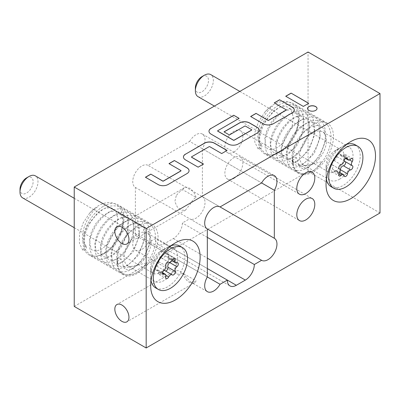 <?xml version="1.0" encoding="UTF-8"?>
<svg xmlns="http://www.w3.org/2000/svg" width="400" height="400" viewBox="0 0 400 400"><rect width="100%" height="100%" fill="white"/><g stroke="black" fill="none" stroke-linecap="round" stroke-linejoin="round"><path stroke-width="0.3" stroke-dasharray="2 1.5" d="M307.57 108.525A4.73 2.73 0 0 0 307.57 108.575A4.73 2.73 0 0 0 308.955 110.505A4.73 2.73 0 0 0 314.11 111.1A4.73 2.73 0 0 0 317.03 108.575A4.73 2.73 0 0 0 317.03 108.525M170.005 262.32A2.375 1.37 120 0 0 170.64 258.755A2.375 1.37 120 0 0 169.715 258.745A3.26 1.88 -60 0 1 168.45 258.73A3.26 1.88 -60 0 1 167.775 257.235A3.26 1.88 -60 0 1 167.925 256.195A2.375 1.37 120 0 0 167.545 254.35A2.375 1.37 120 0 0 165.055 255.94A3.26 1.88 -60 0 1 161.635 258.12A3.26 1.88 -60 0 1 161.47 258.005A2.375 1.37 120 0 0 161.355 257.925A2.375 1.37 120 0 0 159.525 258.56A2.375 1.37 120 0 0 158.49 260.95A2.375 1.37 120 0 0 158.6 261.58A3.26 1.88 -60 0 1 156.81 266.195A2.375 1.37 120 0 0 155.395 268.925A2.375 1.37 120 0 0 155.885 270.015A2.375 1.37 120 0 0 156.81 270.025A3.26 1.88 -60 0 1 158.075 270.04A3.26 1.88 -60 0 1 158.6 272.57A2.375 1.37 120 0 0 158.49 273.33A2.375 1.37 120 0 0 158.98 274.415A2.375 1.37 120 0 0 161.47 272.83A3.26 1.88 -60 0 1 163.715 270.6M344.24 160.42A3.26 1.88 -60 0 1 345.05 157.36A2.375 1.37 120 0 0 345.18 154.41A2.375 1.37 120 0 0 343.39 155.005A3.26 1.88 -60 0 1 342.565 155.655A3.26 1.88 -60 0 1 340.935 155.815A3.26 1.88 -60 0 1 340.29 154.725A2.375 1.37 120 0 0 339.82 153.93A2.375 1.37 120 0 0 338.11 154.445A2.375 1.37 120 0 0 336.975 156.64A3.26 1.88 -60 0 1 334.695 160.2A3.26 1.88 -60 0 1 333.87 160.5A2.375 1.37 120 0 0 331.86 162.415A2.375 1.37 120 0 0 332.085 164.715A2.375 1.37 120 0 0 332.215 164.775A3.26 1.88 -60 0 1 332.39 164.855A3.26 1.88 -60 0 1 332.215 168.91A2.375 1.37 120 0 0 332.085 171.86A2.375 1.37 120 0 0 333.27 171.745A2.375 1.37 120 0 0 333.87 171.265A3.26 1.88 -60 0 1 336.325 170.455A3.26 1.88 -60 0 1 336.975 171.545A2.375 1.37 120 0 0 337.445 172.34A2.375 1.37 120 0 0 338.63 172.22A2.375 1.37 120 0 0 340.215 170.005M345.355 161.695A2.375 1.37 120 0 0 345.18 161.56A2.375 1.37 120 0 0 345.05 161.5L352.245 165.65M326.395 179.395A24.165 13.95 -60 0 1 326.04 175.595A24.165 13.95 -60 0 1 343.125 146A24.165 13.95 -60 0 1 346.595 144.41M355.21 144.805A24.165 13.95 -60 0 1 358.915 164.17A24.165 13.95 -60 0 1 343.13 185.46A24.165 13.95 -60 0 1 331.045 186.66M296.59 157.815A2.545 1.47 0 0 0 292.99 157.815A2.545 1.47 0 0 0 292.245 158.82A2.545 1.47 0 0 0 292.99 159.89C292.065 176.7 310.54 179.155 321.745 161.735L299.295 166.835L296.59 157.815L292.99 159.89M258.14 148.94L254.79 142.08L254.9 132.435L258.49 121.715L264.935 111.98L268.7 108.305L272.615 106.065C260.85 115.845 253.11 137.54 261.05 144.815A2.545 2.05 135.3 0 1 261.405 145.1A2.545 2.05 135.3 0 1 261.365 147.9A2.545 2.05 135.3 0 1 258.14 148.94L261.05 144.815M121.22 259.06A2.545 1.47 0 0 0 117.62 259.06A2.545 1.47 0 0 0 116.875 260.07A2.545 1.47 0 0 0 117.62 261.14C116.7 277.95 135.17 280.405 146.375 262.98L123.925 268.08L121.22 259.06L117.62 261.14M82.77 250.185L79.42 243.33L79.53 233.685L83.125 222.965L89.57 213.23L93.33 209.55L97.25 207.315C85.48 217.09 77.745 238.79 85.68 246.065A2.545 2.05 135.3 0 1 86.035 246.35A2.545 2.05 135.3 0 1 86 249.15A2.545 2.05 135.3 0 1 82.77 250.185L85.68 246.065M26.565 177.88A9.285 5.36 -60 0 1 33.13 181.67A9.285 5.36 -60 0 1 26.565 193.045A9.285 5.36 -60 0 1 20 189.25M22.635 197.88A12.72 7.345 120 0 0 32.435 194.47A12.72 7.345 120 0 0 37.985 181.67A12.72 7.345 120 0 0 35.35 175.85M150.67 267.5A12.72 7.345 120 0 0 153.305 273.32A12.72 7.345 120 0 0 163.105 269.915A12.72 7.345 120 0 0 168.66 257.115A12.72 7.345 120 0 0 166.025 251.29A12.72 7.345 120 0 0 159.665 251.92A12.72 7.345 120 0 0 150.67 267.5L150.67 272.69A19.08 11.015 120 0 0 154.625 281.425A19.08 11.015 120 0 0 164.16 280.48A19.08 11.015 120 0 0 177.65 257.115A19.08 11.015 120 0 0 173.7 248.38A19.08 11.015 120 0 0 164.16 249.325L164.16 249.325A19.08 11.015 120 0 0 150.67 272.69M171.225 245.66A24.165 13.95 120 0 0 167.76 247.25A24.165 13.95 120 0 0 150.67 276.845A24.165 13.95 120 0 0 151.025 280.645M155.675 287.905A24.165 13.95 120 0 0 167.76 286.71A24.165 13.95 120 0 0 184.845 257.115A24.165 13.95 120 0 0 179.84 246.05M233.86 178.4A12.72 7.345 120 0 0 242.17 167.195A12.72 7.345 120 0 0 240.22 157A12.72 7.345 120 0 0 233.86 157.63A12.72 7.345 120 0 0 225.55 168.84A12.72 7.345 120 0 0 227.5 179.03A12.72 7.345 120 0 0 233.86 178.4M233.86 152.025A12.72 7.345 120 0 0 242.17 140.815A12.72 7.345 120 0 0 240.22 130.625A12.72 7.345 120 0 0 233.86 131.255A12.72 7.345 120 0 0 225.55 142.46A12.72 7.345 120 0 0 227.5 152.655A12.72 7.345 120 0 0 233.86 152.025M176.22 195.79L174.825 201.655L177.365 207.11L181.61 210.24L185.545 210.085L190.34 203.94C191.915 201.03 193.815 198.84 196.045 197.375L182.77 189.715C180.3 191.035 178.115 193.06 176.22 195.79M182.77 273.165A9.985 5.765 -120 0 0 194.4 282.86A9.985 5.765 -120 0 0 196.045 280.825C193.815 282.215 191.915 282.55 190.34 281.825L183.32 273.65L179.15 270.65L175.565 270.675L176.22 273.675C178.115 274.585 180.3 274.415 182.77 273.165L196.045 280.825M220.05 206.935L148.1 165.395L189.665 141.4L261.61 182.94L202.385 148.745L202.385 196.735L219.975 206.895M189.665 141.4A12.72 7.345 -60 0 1 196.025 134.69A12.72 7.345 -60 0 1 202.385 134.06A12.72 7.345 -60 0 1 202.385 148.745M135.385 187.425L207.33 228.965L189.665 218.765L182.375 222.975A12.72 7.345 -60 0 1 173.38 238.555L164.385 243.745A12.72 7.345 -60 0 1 158.03 244.375A12.72 7.345 -60 0 1 155.395 238.555L148.1 242.76L207.33 276.955L135.385 235.42L135.385 187.425A12.72 7.345 -60 0 1 133.435 177.235A12.72 7.345 -60 0 1 141.745 166.025A12.72 7.345 -60 0 1 148.1 165.395L148.1 165.395M278.825 104.98A28.935 16.705 -60 0 1 293.295 103.55A28.935 16.705 -60 0 1 297.73 126.735A28.935 16.705 -60 0 1 278.825 152.23A28.935 16.705 -60 0 1 264.36 153.665A28.935 16.705 -60 0 1 259.925 130.48A28.935 16.705 -60 0 1 278.825 104.98M313 124.715A28.935 16.705 -60 0 1 327.465 123.28A28.935 16.705 -60 0 1 331.905 146.465A28.935 16.705 -60 0 1 313 171.96A28.935 16.705 -60 0 1 298.535 173.395A28.935 16.705 -60 0 1 294.1 150.21A28.935 16.705 -60 0 1 313 124.715M103.455 206.23A28.935 16.705 -60 0 1 117.925 204.795A28.935 16.705 -60 0 1 122.36 227.985A28.935 16.705 -60 0 1 103.455 253.48A28.935 16.705 -60 0 1 88.99 254.915A28.935 16.705 -60 0 1 84.555 231.73A28.935 16.705 -60 0 1 103.455 206.23M137.63 225.96A28.935 16.705 -60 0 1 152.1 224.53A28.935 16.705 -60 0 1 156.535 247.715A28.935 16.705 -60 0 1 137.63 273.21A28.935 16.705 -60 0 1 123.165 274.645A28.935 16.705 -60 0 1 118.73 251.46A28.935 16.705 -60 0 1 137.63 225.96M137.63 265.16A19.08 11.015 120 0 0 150.095 248.35A19.08 11.015 120 0 0 147.17 233.065A19.08 11.015 120 0 0 137.63 234.01A19.08 11.015 120 0 0 125.17 250.82A19.08 11.015 120 0 0 128.095 266.105A19.08 11.015 120 0 0 137.63 265.16M313 163.915A19.08 11.015 120 0 0 325.465 147.105A19.08 11.015 120 0 0 322.54 131.815A19.08 11.015 120 0 0 313 132.76A19.08 11.015 120 0 0 300.535 149.57A19.08 11.015 120 0 0 303.46 164.86A19.08 11.015 120 0 0 313 163.915M339.53 179.23A19.08 11.015 120 0 0 351.995 162.42A19.08 11.015 120 0 0 349.07 147.135A19.08 11.015 120 0 0 339.53 148.08L339.53 148.08A19.08 11.015 120 0 0 326.04 171.445A19.08 11.015 120 0 0 329.99 180.175A19.08 11.015 120 0 0 339.53 179.23M167.76 247.25L175.405 242.835L167.76 247.25M350.77 141.585L343.125 146A24.165 13.95 -60 0 1 343.13 146L350.77 141.59M201.935 76.635A9.285 5.36 -60 0 1 208.5 80.425A9.285 5.36 -60 0 1 201.935 91.795A9.285 5.36 -60 0 1 195.37 88.005M198.005 96.63A12.72 7.345 120 0 0 204.36 96A12.72 7.345 120 0 0 212.67 84.795A12.72 7.345 120 0 0 210.72 74.6M335.035 171.445A12.72 7.345 120 0 0 343.34 160.235A12.72 7.345 120 0 0 341.395 150.045A12.72 7.345 120 0 0 335.035 150.675L339.53 148.08L335.035 150.675A12.72 7.345 120 0 0 326.04 166.25A12.72 7.345 120 0 0 328.675 172.075A12.72 7.345 120 0 0 335.035 171.445M207.33 268.54L155.395 238.555M207.33 237.385L182.375 222.975M74.23 306.44L308.055 171.445L308.055 52.02M380 212.98L308.055 171.445M202.385 196.735A12.72 7.345 -60 0 1 202.385 211.425A12.72 7.345 -60 0 1 189.665 218.765L189.665 218.765M148.1 242.76A12.72 7.345 -60 0 1 135.385 250.105A12.72 7.345 -60 0 1 135.385 235.42M196.045 197.375A9.985 5.765 -120 0 0 184.415 187.68A9.985 5.765 -120 0 0 182.77 189.715M164.89 270.645A3.26 1.88 -60 0 1 165.055 270.76A2.375 1.37 120 0 0 165.17 270.845A2.375 1.37 120 0 0 165.375 270.925M285.715 96.34L303.34 106.415M303.34 106.52L308.74 103.3M274.205 102.99L286.075 109.84A0.51 0.295 180 0 1 286.215 109.995M250.64 116.59L263.23 123.86A7.12 4.11 0 0 0 273.305 123.86L292.19 112.955A7.12 4.11 0 0 0 294.275 110.05A7.12 4.11 0 0 0 294.275 109.995M208.985 131.285A7.12 4.11 0 0 0 208.985 131.335A7.12 4.11 0 0 0 211.07 134.245L228.16 144.11A7.12 4.11 0 0 0 238.23 144.11L257.115 133.205A7.12 4.11 0 0 0 259.2 130.3A7.12 4.11 0 0 0 259.2 130.245M224.02 131.96L229.415 134.97M229.415 135.075L244.755 126.22A0.51 0.295 180 0 1 245.475 126.22L251.59 129.75A0.51 0.295 180 0 1 251.73 129.905M217.635 130.945A0.51 0.295 180 0 1 217.775 130.79L239.13 118.355M183.445 157.04A7.12 4.11 0 0 0 183.445 157.09A7.12 4.11 0 0 0 185.53 160L198.12 167.165M198.12 167.265L203.515 164.05M191.505 157.04A0.51 0.295 180 0 1 191.645 156.885L209.09 146.81A0.51 0.295 180 0 1 209.81 146.81L221.685 153.56M221.685 153.665L227.08 150.445M168.98 163.735L180.855 170.59A0.51 0.295 180 0 1 180.995 170.745M145.42 177.34L158.01 184.61A7.12 4.11 0 0 0 168.085 184.61L186.97 173.705A7.12 4.11 0 0 0 189.055 170.8A7.12 4.11 0 0 0 189.055 170.745M167.925 256.195L172.95 259.095M161.47 272.83L165.935 275.405M156.81 270.025L162.61 273.37M158.6 261.58L165.795 265.735M333.87 160.5L341.065 164.655M340.29 154.725L346.09 158.075M333.87 171.265L338.895 174.17M164.385 243.745L227.34 280.09M173.38 238.555L207.33 258.155M332.215 168.91L339.41 173.06M332.215 164.775L339.16 168.785M336.975 171.545L344.165 175.7M345.05 157.36L349.51 159.94M343.39 155.005L350.585 159.155M336.975 156.64L344.165 160.795M161.47 258.005L168.42 262.015M165.055 255.94L172.25 260.095M156.81 266.195L164.005 270.35M158.6 272.57L165.795 276.725M165.055 270.76L172.25 274.915M169.715 258.745L176.91 262.895M158.98 274.415L166.175 278.57M155.885 270.015L163.08 274.165M340.935 155.815L345.48 158.44M345.18 161.56L352.375 165.71M261.405 145.1L259.255 139.585L259.795 132.405L262.755 124.27L274.03 110.44L280.095 107.15L285.435 106.415L288.33 107.295L291.285 110.155L293.225 117.02L292.155 126.25L283.635 142.215L277.7 147.475L272.14 149.78L267.95 149.13L266.415 147.725L264.715 138.815L266.765 130.65L271.2 122.35L277.315 115.345L284.14 110.845L290.99 109.575L293.86 110.485L297.765 115.455L298.71 121.475L296.47 132.935L290.315 143.885L283.07 150.675L276.435 153.025L273.435 152.295L271.805 150.79L270.14 142.235L272.13 134.015L276.565 125.625L282.725 118.525L289.615 113.98L296.455 112.72L299.315 113.635L303.11 118.315L303.415 131.055L296.985 145.405L289.29 153.305L282.025 156.17L278.86 155.43L277.325 154.035L275.605 145.205L277.66 136.95L282.16 128.56L288.365 121.505L295.27 117.04L301.775 115.85L304.675 116.73L307.63 119.585L309.575 126.43L308.515 135.635L299.95 151.695L293.98 156.96L288.405 159.235L284.26 158.545L282.73 157.115L281.025 148.71L283 140.385L287.495 131.87L293.765 124.695L300.76 120.17L307.245 119L310.14 119.885L313.09 122.75L314.895 133.895L308.82 150.32L297.555 161.17L291.98 162.43L289.715 161.695L288.185 160.275L286.47 151.91L288.435 143.575L292.935 135.035L299.22 127.84L306.23 123.305L312.705 122.15L315.595 123.035L318.545 125.905L320.34 137.09L314.255 153.49L303 164.32L297.43 165.575L295.165 164.84L293.635 163.415L291.92 155.045L293.83 146.865L298.195 138.46L304.315 131.3L311.2 126.66L318.16 125.295L321.05 126.185L324 129.055L325.785 140.26L319.71 156.625L308.485 167.45L302.89 168.72L299.295 166.835M86.035 246.35L83.89 240.83L84.425 233.655L87.39 225.52L98.66 211.69L104.73 208.395L110.065 207.66L112.96 208.545L115.915 211.4L117.855 218.265L116.785 227.5L108.27 243.465L102.33 248.72L96.775 251.03L92.58 250.375L91.045 248.975L89.345 240.065L91.395 231.9L95.835 223.6L101.95 216.595L108.77 212.095L115.625 210.82L118.49 211.735L122.395 216.7L123.345 222.72L121.1 234.18L114.95 245.13L107.7 251.925L101.065 254.275L98.07 253.545L96.44 252.04L94.77 243.48L96.76 235.265L101.195 226.87L107.36 219.775L114.25 215.23L121.085 213.97L123.95 214.885L127.74 219.56L128.045 232.305L121.62 246.65L113.92 254.55L106.655 257.415L103.495 256.675L101.955 255.28L100.235 246.45L102.295 238.2L106.79 229.81L113 222.755L119.9 218.285L126.405 217.1L129.305 217.98L132.26 220.835L134.205 227.68L133.15 236.885L124.585 252.94L118.61 258.21L113.035 260.48L108.89 259.79L107.36 258.365L105.655 249.955L107.63 241.635L112.13 233.12L118.4 225.945L125.39 221.415L131.875 220.25L134.77 221.135L137.72 224L139.525 235.145L133.45 251.565L122.185 262.42L116.61 263.675L114.35 262.945L112.82 261.52L111.105 253.16L113.065 244.825L117.565 236.28L123.85 229.09L130.86 224.555L137.335 223.395L140.225 224.285L143.175 227.155L144.97 238.335L138.88 254.745L127.615 265.575L122.055 266.82L119.795 266.085L118.265 264.66L116.555 256.275L118.47 248.09L122.845 239.685L128.965 232.535L135.845 227.905L142.795 226.545L145.685 227.435L148.76 230.525L150.275 242.595L143.975 258.425L133.035 268.735L127.495 269.965L123.925 268.08M74.23 227.665L153.305 273.32M240.22 157L312.165 198.54M240.22 130.625L312.165 172.165M185.55 210.085L126.885 243.955M194.4 282.86L126.885 321.835M327.465 123.28L293.295 103.55M152.1 224.53L117.925 204.795M173.7 248.38L147.17 233.065M349.07 147.135L322.54 131.815M239.83 91.41L341.395 150.045M326.04 166.25L326.04 171.445M214.395 106.095L328.675 172.075M326.04 175.595L326.04 184.425M150.67 276.845L150.67 285.67M329.99 180.175L303.46 164.86M154.625 281.425L128.095 266.105M123.165 274.645L88.99 254.915M298.535 173.395L264.36 153.665M135.385 250.105L175.99 273.55M190.105 281.7L207.33 291.645M202.385 134.06L274.33 175.595M158.03 244.375L229.975 285.915M175.565 270.675L116.9 304.545M184.415 187.68L116.9 226.66M227.5 152.655L299.445 194.19M227.5 179.03L299.445 220.57M159.665 251.92L164.16 249.325M74.23 198.295L166.025 251.29M89.57 213.23C95.185 206.92 101.195 203.375 107.6 202.59C110.44 202.325 113.04 202.82 115.4 204.08C117.595 205.295 119.33 207.055 120.615 209.365C123.165 214.27 123.66 220.2 122.1 227.165C119.295 240.405 108.635 253.54 98.895 255.785C95.57 256.61 92.57 256.25 89.9 254.7L86.27 250.965C83.63 246.07 83.465 239.92 85.78 232.525C89.63 220.11 100.82 207.81 111.25 205.995C118.79 205.32 123.72 207.48 126.05 212.48C129.32 219.095 129.21 227.05 125.715 236.355C120.05 249.535 112.29 257.175 102.435 259.275C97 259.35 93.42 257.61 91.69 254.06C89.025 249.055 88.92 242.785 91.365 235.245C95.255 224.425 101.72 216.425 110.76 211.26C114.235 209.47 117.62 208.67 120.92 208.845C124.865 208.685 128.475 211.1 131.755 216.105L133.7 222.77C134.375 229.8 132.745 237.085 128.825 244.63C123.005 254.995 116.025 260.925 107.89 262.425C105.345 262.71 103.04 262.265 100.965 261.095L97.14 257.205C94.48 252.205 94.37 245.94 96.815 238.405C100.71 227.55 107.19 219.545 116.255 214.38C119.725 212.605 123.105 211.81 126.395 211.995L131.85 213.57C134.035 214.81 135.765 216.595 137.035 218.93C139.595 223.98 140.02 230.075 138.31 237.21C135.33 250.23 124.875 262.95 115.315 265.205C111.98 266.05 108.97 265.705 106.285 264.16L102.65 260.45C100.02 255.64 99.81 249.59 102.02 242.305C105.775 229.785 117.07 217.265 127.595 215.435C135.135 214.76 140.07 216.92 142.395 221.915C145.67 228.52 145.56 236.475 142.075 245.765C136.41 258.97 128.64 266.62 118.775 268.715C113.345 268.785 109.765 267.04 108.035 263.49C105.37 258.47 105.27 252.18 107.74 244.62C111.68 232.495 122.525 220.62 132.73 218.645C140.46 217.055 145.855 220.925 147.905 225.17C150.465 230.16 150.915 236.19 149.265 243.255C146.35 256.405 135.76 269.325 126.1 271.525C122.78 272.345 119.79 271.975 117.125 270.42L113.505 266.67C110.85 261.715 110.715 255.505 113.1 248.035C116.975 235.825 127.9 223.775 138.18 221.795C145.91 220.205 151.305 224.075 153.355 228.32C155.915 233.31 156.365 239.34 154.715 246.405C151.795 259.56 141.2 272.48 131.54 274.675C120.86 275.53 117.705 272.135 116.875 260.07M264.94 111.98C270.555 105.675 276.56 102.125 282.965 101.34C285.81 101.075 288.41 101.57 290.77 102.83C292.96 104.045 294.7 105.805 295.985 108.115C298.535 113.02 299.03 118.955 297.465 125.92C294.66 139.155 284 152.29 274.265 154.535C270.94 155.365 267.94 155.005 265.265 153.45L261.64 149.715C258.995 144.82 258.83 138.675 261.15 131.275C265 118.86 276.19 106.565 286.62 104.745C294.155 104.075 299.09 106.235 301.415 111.23C304.69 117.845 304.58 125.805 301.085 135.105C295.42 148.285 287.66 155.93 277.805 158.03C272.37 158.1 268.79 156.36 267.06 152.81C264.395 147.805 264.285 141.535 266.735 134C270.625 123.175 277.085 115.18 286.125 110.01C289.6 108.225 292.99 107.42 296.285 107.6C300.23 107.435 303.845 109.855 307.125 114.855L309.07 121.52C309.74 128.55 308.115 135.84 304.195 143.38C298.37 153.745 291.395 159.68 283.255 161.175C280.715 161.465 278.41 161.02 276.335 159.845L272.51 155.955C269.845 150.955 269.735 144.69 272.18 137.155C276.08 126.305 282.56 118.295 291.625 113.135C295.09 111.36 298.47 110.56 301.76 110.745L307.215 112.325C309.405 113.56 311.135 115.345 312.4 117.68C314.965 122.73 315.39 128.825 313.675 135.965C310.695 148.98 300.245 161.7 290.685 163.96C287.35 164.805 284.34 164.455 281.655 162.915L278.015 159.2C275.39 154.395 275.18 148.345 277.39 141.06C281.14 128.545 292.435 116.02 302.96 114.19C310.5 113.51 315.435 115.67 317.765 120.665C321.035 127.27 320.93 135.215 317.45 144.5C311.785 157.715 304.015 165.37 294.14 167.47C288.71 167.535 285.13 165.795 283.4 162.24C280.735 157.215 280.64 150.92 283.115 143.355C287.09 131.14 298.06 119.205 308.32 117.35C316.055 115.89 321.22 119.805 323.175 123.745C326.425 130.195 326.4 137.98 323.1 147.11C318.68 159.265 308.57 169.635 299.715 170.6C294.03 170.59 290.43 168.88 288.905 165.48C286.275 160.64 286.08 154.555 288.325 147.23C292.12 134.72 303.415 122.26 313.925 120.47C321.445 119.815 326.365 121.995 328.69 127.005C331.24 131.92 331.73 137.865 330.155 144.845C327.28 158.325 316.295 171.64 306.42 173.54C299.73 174.77 295.75 171.335 294.43 168.75C292.82 166.02 292.09 162.71 292.245 158.82M332.39 164.855L339.105 168.73M332.085 171.86L339.28 176.015M336.325 170.455L339.765 172.44M337.445 172.34L344.64 176.495M345.18 154.41L352.375 158.565M339.82 153.93L347.015 158.085M332.085 164.715L339.28 168.865M161.635 258.12L168.345 261.995M161.355 257.925L168.55 262.08M158.075 270.04L162.625 272.665M165.17 270.845L172.365 274.995M170.64 258.755L177.835 262.905M167.545 254.35L174.74 258.505M168.45 258.73L171.885 260.715"/><path stroke-width="0.6" d="M317.03 108.525A4.73 2.73 0 0 0 315.645 106.645A4.73 2.73 0 0 0 310.53 106.04A4.73 2.73 0 0 0 307.57 108.525M315.645 106.54A4.73 2.73 0 0 0 310.49 105.945A4.73 2.73 0 0 0 307.57 108.47A4.73 2.73 0 0 0 308.955 110.4A4.73 2.73 0 0 0 314.11 110.995A4.73 2.73 0 0 0 317.03 108.47A4.73 2.73 0 0 0 315.645 106.54M174.965 261.39A3.26 1.88 -60 0 1 175.12 260.35A2.375 1.37 120 0 0 174.74 258.505A2.375 1.37 120 0 0 172.25 260.095A3.26 1.88 -60 0 1 168.825 262.275A3.26 1.88 -60 0 1 168.665 262.16A2.375 1.37 120 0 0 168.55 262.08A2.375 1.37 120 0 0 166.72 262.715A2.375 1.37 120 0 0 165.685 265.105A2.375 1.37 120 0 0 165.795 265.735A3.26 1.88 -60 0 1 164.005 270.35A2.375 1.37 120 0 0 162.59 273.08A2.375 1.37 120 0 0 163.08 274.165A2.375 1.37 120 0 0 164.005 274.18A3.26 1.88 -60 0 1 165.27 274.19A3.26 1.88 -60 0 1 165.795 276.725A2.375 1.37 120 0 0 165.685 277.485A2.375 1.37 120 0 0 166.175 278.57A2.375 1.37 120 0 0 168.665 276.98A3.26 1.88 -60 0 1 172.085 274.8A3.26 1.88 -60 0 1 172.25 274.915A2.375 1.37 120 0 0 172.365 274.995A2.375 1.37 120 0 0 174.465 274.04A2.375 1.37 120 0 0 175.12 271.34A3.26 1.88 -60 0 1 174.965 270.475A3.26 1.88 -60 0 1 176.91 266.725A2.375 1.37 120 0 0 178.245 264.64A2.375 1.37 120 0 0 177.835 262.905A2.375 1.37 120 0 0 176.91 262.895A3.26 1.88 -60 0 1 175.64 262.88A3.26 1.88 -60 0 1 174.965 261.39M165.375 270.925A2.375 1.37 120 0 0 167.38 269.73A2.375 1.37 120 0 0 167.925 267.185A3.26 1.88 -60 0 1 167.775 266.325A3.26 1.88 -60 0 1 169.715 262.57A2.375 1.37 120 0 0 170.005 262.32M341.89 164.355A3.26 1.88 -60 0 1 341.065 164.655A2.375 1.37 120 0 0 339.055 166.57A2.375 1.37 120 0 0 339.28 168.865A2.375 1.37 120 0 0 339.41 168.925A3.26 1.88 -60 0 1 339.585 169.01A3.26 1.88 -60 0 1 339.41 173.06A2.375 1.37 120 0 0 339.28 176.015A2.375 1.37 120 0 0 340.465 175.895A2.375 1.37 120 0 0 341.065 175.42A3.26 1.88 -60 0 1 343.52 174.605A3.26 1.88 -60 0 1 344.165 175.7A2.375 1.37 120 0 0 344.64 176.495A2.375 1.37 120 0 0 345.825 176.375A2.375 1.37 120 0 0 347.485 173.785A3.26 1.88 -60 0 1 350.585 169.925A2.375 1.37 120 0 0 351.185 169.705A2.375 1.37 120 0 0 352.74 167.615A2.375 1.37 120 0 0 352.375 165.71A2.375 1.37 120 0 0 352.245 165.65A3.26 1.88 -60 0 1 352.065 165.57A3.26 1.88 -60 0 1 352.245 161.515A2.375 1.37 120 0 0 352.375 158.565A2.375 1.37 120 0 0 350.585 159.155A3.26 1.88 -60 0 1 349.76 159.81A3.26 1.88 -60 0 1 348.13 159.97A3.26 1.88 -60 0 1 347.485 158.88A2.375 1.37 120 0 0 347.015 158.085A2.375 1.37 120 0 0 345.305 158.595A2.375 1.37 120 0 0 344.165 160.795A3.26 1.88 -60 0 1 341.89 164.355M340.215 170.005A2.375 1.37 120 0 0 340.29 169.63A3.26 1.88 -60 0 1 343.39 165.77A2.375 1.37 120 0 0 343.99 165.555A2.375 1.37 120 0 0 345.485 163.635A2.375 1.37 120 0 0 345.355 161.695M345.825 187.02A24.165 13.95 120 0 0 361.61 165.725A24.165 13.95 120 0 0 357.91 146.36A24.165 13.95 120 0 0 345.825 147.56A24.165 13.95 120 0 0 330.04 168.855A24.165 13.95 120 0 0 333.745 188.215A24.165 13.95 120 0 0 345.825 187.02M346.595 144.41A24.165 13.95 -60 0 1 355.21 144.805L357.91 146.36M74.23 198.295L35.35 175.85A12.72 7.345 120 0 0 28.995 176.48L26.565 177.88A9.285 5.36 -60 0 0 20 189.25L20 192.055A12.72 7.345 120 0 0 22.635 197.88L74.23 227.665M153.37 278.4A24.165 13.95 120 0 0 158.375 289.465A24.165 13.95 120 0 0 176.995 282.99A24.165 13.95 120 0 0 187.545 258.67A24.165 13.95 120 0 0 182.54 247.61A24.165 13.95 120 0 0 163.92 254.085A24.165 13.95 120 0 0 153.37 278.4M151.025 280.645A24.165 13.95 120 0 0 155.675 287.905L158.375 289.465M305.805 219.94A12.72 7.345 120 0 0 314.115 208.73A12.72 7.345 120 0 0 312.165 198.54A12.72 7.345 120 0 0 305.805 199.17A12.72 7.345 120 0 0 297.495 210.375A12.72 7.345 120 0 0 299.445 220.57A12.72 7.345 120 0 0 305.805 219.94M305.805 193.56A12.72 7.345 120 0 0 314.115 182.355A12.72 7.345 120 0 0 312.165 172.165A12.72 7.345 120 0 0 305.805 172.79A12.72 7.345 120 0 0 297.495 184A12.72 7.345 120 0 0 299.445 194.19A12.72 7.345 120 0 0 305.805 193.56M114.835 231.23A9.985 5.765 -120 0 0 119.19 241.28A9.985 5.765 -120 0 0 126.885 243.955A9.985 5.765 -120 0 0 128.955 239.38A9.985 5.765 -120 0 0 124.595 229.335A9.985 5.765 -120 0 0 116.9 226.66A9.985 5.765 -120 0 0 114.835 231.23M114.835 309.115A9.985 5.765 -120 0 0 119.19 319.16A9.985 5.765 -120 0 0 126.885 321.835A9.985 5.765 -120 0 0 128.955 317.265A9.985 5.765 -120 0 0 124.595 307.22A9.985 5.765 -120 0 0 116.9 304.545A9.985 5.765 -120 0 0 114.835 309.115M207.33 258.155L245.325 280.09A12.72 7.345 -60 0 0 254.32 264.515L261.61 260.305A12.72 7.345 120 0 0 274.33 252.96A12.72 7.345 120 0 0 274.33 238.275L274.33 190.28A12.72 7.345 120 0 0 274.33 175.595A12.72 7.345 120 0 0 267.97 176.225A12.72 7.345 120 0 0 261.61 182.94L220.05 206.935A12.72 7.345 120 0 0 213.69 207.565A12.72 7.345 120 0 0 205.38 218.775A12.72 7.345 120 0 0 207.33 228.965L207.33 276.955A12.72 7.345 120 0 0 207.33 291.645A12.72 7.345 120 0 0 220.05 284.3L227.34 280.09L207.33 268.54M182.54 247.61L179.84 246.05A24.165 13.95 120 0 0 171.225 245.66M175.405 242.835L175.405 242.835A34.975 20.195 120 0 0 150.67 285.67A34.975 20.195 120 0 0 175.405 299.95A34.975 20.195 120 0 0 200.135 257.115A34.975 20.195 120 0 0 175.405 242.835M350.77 141.59L350.77 141.585A34.975 20.195 120 0 0 326.04 184.425A34.975 20.195 120 0 0 350.77 198.7A34.975 20.195 120 0 0 375.505 155.865A34.975 20.195 120 0 0 350.77 141.585M195.37 90.81L195.37 88.005A9.285 5.36 -60 0 1 201.935 76.635L204.36 75.23A12.72 7.345 120 0 0 195.37 90.81A12.72 7.345 120 0 0 198.005 96.63L214.395 106.095M239.83 91.41L210.72 74.6A12.72 7.345 120 0 0 204.36 75.23L201.935 76.635M333.745 188.215L331.045 186.66A24.165 13.95 -60 0 1 326.395 179.395M236.335 285.285A12.72 7.345 -60 0 1 229.975 285.915A12.72 7.345 -60 0 1 227.34 280.09L236.335 285.285L245.325 280.09M146.175 347.98L380 212.98L380 93.56L146.175 228.555L146.175 347.98L74.23 306.44L74.23 187.02L308.055 52.02L380 93.56M207.33 276.955L220.05 284.3M219.975 206.895L274.33 238.275M274.33 190.28L261.61 182.94M261.61 260.305L207.33 228.965M254.32 264.515L207.33 237.385M180.855 170.485A0.51 0.295 180 0 1 180.855 170.9L163.405 180.975A0.51 0.295 180 0 1 162.685 180.975L150.815 174.12L145.42 177.235L158.01 184.505A7.12 4.11 0 0 0 168.085 184.505L186.97 173.6A7.12 4.11 0 0 0 189.055 170.695A7.12 4.11 0 0 0 186.97 167.785L174.38 160.52L168.98 163.635L180.855 170.485M185.53 154.08A7.12 4.11 0 0 0 183.445 156.985A7.12 4.11 0 0 0 185.53 159.895L198.12 167.165L203.515 164.05L191.645 157.195A0.51 0.295 180 0 1 191.645 156.78L209.09 146.705A0.51 0.295 180 0 1 209.81 146.705L221.685 153.56L227.08 150.445L214.49 143.175A7.12 4.11 0 0 0 204.415 143.175L185.53 154.185A7.12 4.11 0 0 0 183.445 157.04M211.07 128.325A7.12 4.11 0 0 0 208.985 131.235A7.12 4.11 0 0 0 211.07 134.14L228.16 144.005A7.12 4.11 0 0 0 238.23 144.005L257.115 133.105A7.12 4.11 0 0 0 259.2 130.195A7.12 4.11 0 0 0 257.115 127.285L249.56 122.925A7.12 4.11 0 0 0 239.49 122.925L224.02 131.855L229.415 134.97L244.755 126.115A0.51 0.295 180 0 1 245.475 126.115L251.59 129.645A0.51 0.295 180 0 1 251.59 130.06L234.145 140.135A0.51 0.295 180 0 1 233.425 140.135L217.775 131.1A0.51 0.295 180 0 1 217.775 130.685L239.13 118.355L233.735 115.24L211.07 128.43A7.12 4.11 0 0 0 208.985 131.285M286.075 109.74A0.51 0.295 180 0 1 286.075 110.155L268.63 120.225A0.51 0.295 180 0 1 267.91 120.225L256.035 113.37L250.64 116.49L263.23 123.755A7.12 4.11 0 0 0 273.305 123.755L292.19 112.855A7.12 4.11 0 0 0 294.275 109.945A7.12 4.11 0 0 0 292.19 107.04L279.6 99.77L274.205 102.885L286.075 109.74M303.34 106.415L308.74 103.3L291.11 93.125L285.715 96.24L303.34 106.415M146.175 228.555L74.23 187.02M28.995 176.48A12.72 7.345 120 0 0 20 192.055M345.05 161.5A3.26 1.88 -60 0 1 344.87 161.415A3.26 1.88 -60 0 1 344.24 160.42M163.715 270.6A3.26 1.88 -60 0 1 164.89 270.645L172.085 274.8M308.65 103.35L291.11 93.125M291.11 93.225L285.805 96.29M286.215 109.995A0.51 0.295 180 0 1 286.075 110.255L268.63 120.33A0.51 0.295 180 0 1 267.91 120.33L256.035 113.37M256.035 113.475L250.73 116.54M294.275 109.995A7.12 4.11 0 0 0 292.19 107.14L279.6 99.77M279.6 99.875L274.295 102.935M239.04 118.41L233.735 115.24M233.735 115.345L211.07 128.43M259.2 130.245A7.12 4.11 0 0 0 257.115 127.39L249.56 123.03A7.12 4.11 0 0 0 239.49 123.03L224.11 131.91M251.73 129.905A0.51 0.295 180 0 1 251.59 130.165L234.145 140.24A0.51 0.295 180 0 1 233.425 140.24L217.775 131.205A0.51 0.295 180 0 1 217.635 130.945M226.99 150.495L214.49 143.28A7.12 4.11 0 0 0 204.415 143.28L185.53 154.185M203.425 164.1L191.645 157.3A0.51 0.295 180 0 1 191.505 157.04M180.995 170.745A0.51 0.295 180 0 1 180.855 171.005L163.405 181.08A0.51 0.295 180 0 1 162.685 181.08L150.815 174.12M150.815 174.225L145.51 177.29M189.055 170.745A7.12 4.11 0 0 0 186.97 167.89L174.38 160.52M174.38 160.62L169.07 163.685M172.95 259.095L175.12 260.35M169.715 262.57L176.91 266.725M165.935 275.405L168.665 276.98M162.61 273.37L164.005 274.18M346.09 158.075L347.485 158.88M340.29 169.63L347.485 173.785M338.895 174.17L341.065 175.42M339.16 168.785L339.41 168.925M343.39 165.77L350.585 169.925M349.51 159.94L352.245 161.515M167.925 267.185L175.12 271.34M345.48 158.44L348.13 159.97M339.105 168.73L339.585 169.01M339.765 172.44L343.52 174.605M344.87 161.415L352.065 165.57M168.345 261.995L168.825 262.275M162.625 272.665L165.27 274.19M171.885 260.715L175.64 262.88"/></g></svg>

